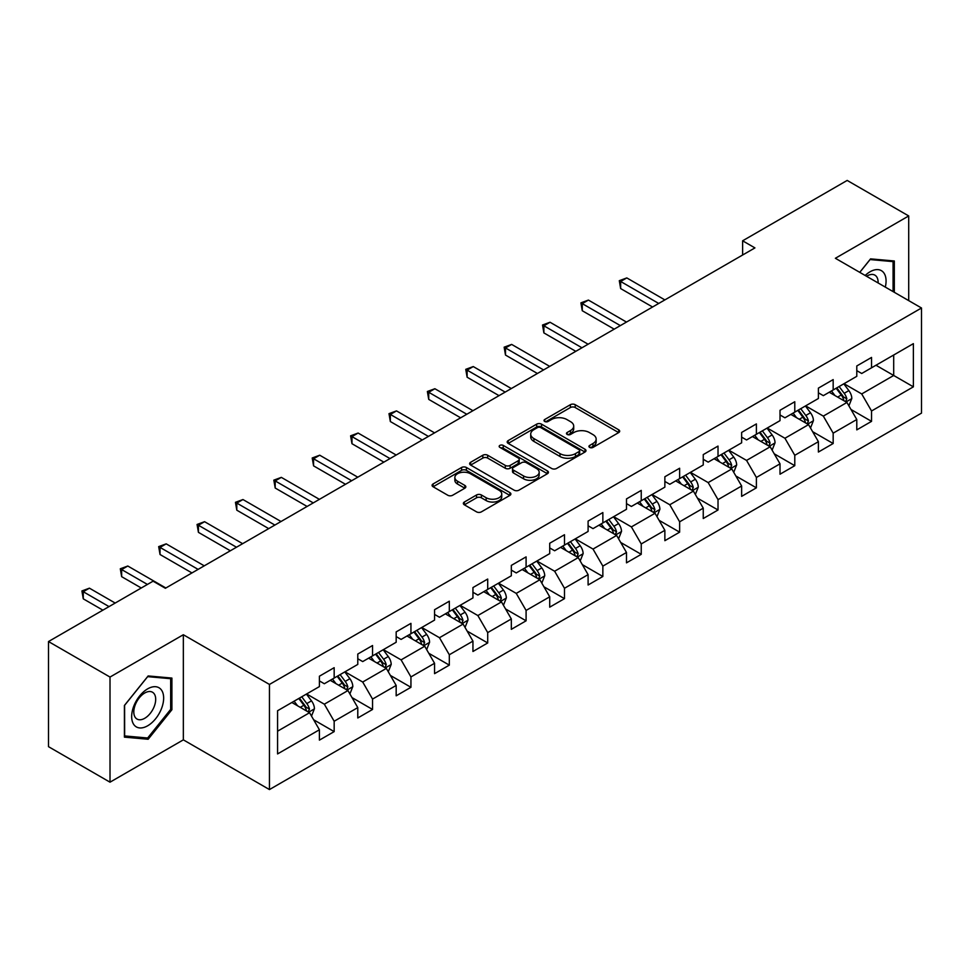 <?xml version="1.0" encoding="UTF-8"?>
<svg xmlns="http://www.w3.org/2000/svg" width="970" height="970" viewBox="0 0 970 970"><rect width="100%" height="100%" fill="white"/><g stroke="black" fill="none" stroke-linecap="round" stroke-linejoin="round"><path stroke-width="1.45" d="M589.639 447.4A2.389 1.382 0 0 0 593.022 447.4L618.69 432.584A3.419 1.976 0 0 0 619.684 431.189A3.419 1.976 0 0 0 618.69 429.795L575.21 404.696A3.419 1.976 0 0 0 570.384 404.696L544.716 419.513A2.389 1.382 0 0 0 544.024 420.483A2.389 1.382 0 0 0 544.716 421.465A2.389 1.382 0 0 0 548.098 421.465L551.421 419.537A10.925 6.305 0 0 1 566.88 419.537L570.505 421.635A10.925 6.305 0 0 1 573.707 426.097A10.925 6.305 0 0 1 570.505 430.559L567.183 432.474A2.389 1.382 0 0 0 566.48 433.457A2.389 1.382 0 0 0 567.183 434.427A2.389 1.382 0 0 0 570.566 434.427L573.888 432.511A10.925 6.305 0 0 1 589.336 432.511L592.961 434.596A10.925 6.305 0 0 1 596.162 439.058A10.925 6.305 0 0 1 592.961 443.52L589.639 445.448A2.389 1.382 0 0 0 588.948 446.418A2.389 1.382 0 0 0 589.639 447.4L589.639 445.448M464.351 502.024A3.419 1.976 0 0 0 463.357 503.418A3.419 1.976 0 0 0 464.351 504.812L476.549 511.857A3.419 1.976 0 0 0 481.387 511.857L509.88 495.391A3.419 1.976 0 0 0 510.887 493.997A3.419 1.976 0 0 0 509.88 492.602L466.412 467.504A3.419 1.976 0 0 0 461.575 467.504L433.081 483.957A3.419 1.976 0 0 0 432.074 485.352A3.419 1.976 0 0 0 433.081 486.746L447.813 495.258A3.419 1.976 0 0 0 452.638 495.258L464.836 488.213A3.419 1.976 0 0 0 465.842 486.819A3.419 1.976 0 0 0 464.836 485.424L457.537 481.205A9.142 5.274 0 0 1 454.857 477.482A9.142 5.274 0 0 1 460.495 472.608A9.142 5.274 0 0 1 470.45 473.748L499.077 490.274A9.142 5.274 0 0 1 501.745 493.997A9.142 5.274 0 0 1 496.106 498.871A9.142 5.274 0 0 1 486.152 497.731L481.387 494.979A3.419 1.976 0 0 0 476.549 494.979L464.351 502.024L464.351 504.812M183.342 634.732L110.01 677.06L48.5 641.546L48.5 746.67L110.01 782.184L183.342 739.855L269.454 789.568L269.454 684.444L183.342 634.732L183.342 739.855M908.708 300.603L908.708 215.946L835.376 258.275L921.5 307.999L269.454 684.444M908.708 215.946L847.186 180.432L742.62 240.802L742.62 255.013M48.5 641.546L153.078 581.175L165.373 588.281L754.927 247.908L742.62 240.802M551.663 468.486A3.419 1.976 0 0 0 556.489 468.486L584.995 452.032A3.419 1.976 0 0 0 585.989 450.638A3.419 1.976 0 0 0 584.995 449.243L541.515 424.145A3.419 1.976 0 0 0 536.689 424.145L508.195 440.598A3.419 1.976 0 0 0 507.189 441.993A3.419 1.976 0 0 0 508.195 443.387L551.663 468.486M500.811 447.91A2.389 1.382 0 0 1 503.236 448.249L503.236 445.412L547.432 470.923A3.419 1.976 0 0 1 548.438 472.317A3.419 1.976 0 0 1 547.432 473.712L518.938 490.165A3.419 1.976 0 0 1 514.112 490.165L470.632 465.066L470.632 462.278A3.419 1.976 0 0 0 469.638 463.672A3.419 1.976 0 0 0 470.632 465.066M470.632 462.278L482.83 455.233A3.419 1.976 0 0 1 487.655 455.233L505.297 465.418A3.419 1.976 0 0 0 510.123 465.418L518.21 460.75A3.419 1.976 0 0 0 519.217 459.356A3.419 1.976 0 0 0 518.21 457.961L499.853 447.364A2.389 1.382 0 0 1 499.162 446.382A2.389 1.382 0 0 1 500.629 445.109A2.389 1.382 0 0 1 503.236 445.412M269.454 789.568L921.5 413.123L921.5 307.999M313.625 719.752L334.165 731.61L334.165 721.244L357.784 707.603L357.784 717.97L372.553 709.458L372.553 699.079L396.172 685.438L396.172 695.817L410.94 687.293L410.94 676.927L434.56 663.286L434.56 673.653L449.316 665.129L449.316 654.762L472.948 641.121L472.948 651.488L487.704 642.964L487.704 632.598L511.323 618.957L511.323 629.336L526.092 620.812L526.092 610.433L549.711 596.805L549.711 607.171L564.479 598.648L564.479 588.281L588.099 574.64L588.099 585.007L602.855 576.483L602.855 566.116L626.487 552.476L626.487 562.842L641.243 554.331L641.243 543.952L664.862 530.311L664.862 540.69L679.63 532.166L679.63 521.799L703.25 508.159L703.25 518.526L718.018 510.002L718.018 499.635L741.638 485.994L741.638 496.361L756.394 487.837L756.394 477.47L780.013 463.83L780.013 474.209L794.782 465.685L794.782 455.306L818.401 441.677L818.401 452.044L833.169 443.52L833.169 433.153L856.789 419.513L856.789 429.88L871.545 421.356L871.545 410.989L913.376 386.836L913.376 343.647L893.697 355.02L893.697 375.475L913.376 386.836M334.165 731.61L319.409 740.134L319.409 729.767L277.578 753.92L277.578 710.731L319.409 686.578L319.409 676.211L334.165 667.687L334.165 678.054L357.784 664.414L357.784 654.047L372.553 645.523L372.553 655.89L396.172 642.261L396.172 631.882L410.94 623.358L410.94 633.737L434.56 620.097L434.56 609.73L449.316 601.206L449.316 611.573L472.948 597.932L472.948 587.565L487.704 579.041L487.704 589.408L511.323 575.78L511.323 565.401L526.092 556.877L526.092 567.256L549.711 553.615L549.711 543.249L564.479 534.725L564.479 545.091L588.099 531.451L588.099 521.084L602.855 512.56L602.855 522.927L626.487 509.286L626.487 498.919L641.243 490.396L641.243 500.762L664.862 487.134L664.862 476.755L679.63 468.231L679.63 478.61L703.25 464.969L703.25 454.603L718.018 446.079L718.018 456.446L741.638 442.805L741.638 432.438L756.394 423.914L756.394 434.281L780.013 420.653L780.013 410.274L794.782 401.75L794.782 412.129L818.401 398.488L818.401 388.121L833.169 379.597L833.169 389.964L856.789 376.324L856.789 365.957L871.545 357.433L871.545 367.8L913.376 343.647M330.236 680.334L347.951 690.555L324.332 704.196L306.605 693.962M319.409 680.904L324.332 683.741L334.165 678.054M324.332 704.196L334.165 721.244M347.951 690.555L357.784 707.603M368.612 658.169L386.327 668.403L362.707 682.031L344.993 671.81M357.784 658.739L362.707 661.576L372.553 655.89M362.707 682.031L372.553 699.079M386.327 668.403L396.172 685.438M407 636.005L424.714 646.238L401.095 659.879L383.38 649.645M396.172 636.575L401.095 639.412L410.94 633.737M401.095 659.879L410.94 676.927M424.714 646.238L434.56 663.286M445.388 613.852L463.102 624.074L439.483 637.714L421.768 627.481M434.56 614.41L439.483 617.259L449.316 611.573M439.483 637.714L449.316 654.762M463.102 624.074L472.948 641.121M483.775 591.688L501.49 601.909L477.858 615.55L460.144 605.328M472.948 592.258L477.858 595.095L487.704 589.408M477.858 615.55L487.704 632.598M501.49 601.909L511.323 618.957M522.151 569.523L539.866 579.757L516.246 593.385L498.531 583.164M511.323 570.093L516.246 572.93L526.092 567.256M516.246 593.385L526.092 610.433M539.866 579.757L549.711 596.805M560.539 547.359L578.253 557.592L554.634 571.233L536.919 561M549.711 547.929L554.634 550.778L564.479 545.091M554.634 571.233L564.479 588.281M578.253 557.592L588.099 574.64M598.926 525.207L616.641 535.428L593.022 549.068L575.307 538.835M588.099 525.776L593.022 528.614L602.855 522.927M593.022 549.068L602.855 566.116M616.641 535.428L626.487 552.476M637.302 503.042L655.029 513.275L631.397 526.904L613.683 516.683M626.487 503.612L631.397 506.449L641.243 500.762M631.397 526.904L641.243 543.952M655.029 513.275L664.862 530.311M675.69 480.877L693.404 491.111L669.785 504.752L652.07 494.518M664.862 481.447L669.785 484.285L679.63 478.61M669.785 504.752L679.63 521.799M693.404 491.111L703.25 508.159M714.078 458.725L731.792 468.946L708.173 482.587L690.458 472.354M703.25 459.283L708.173 462.132L718.018 456.446M708.173 482.587L718.018 499.635M731.792 468.946L741.638 485.994M752.465 436.561L770.18 446.782L746.56 460.423L728.834 450.201M741.638 437.13L746.56 439.968L756.394 434.281M746.56 460.423L756.394 477.47M770.18 446.782L780.013 463.83M790.841 414.396L808.556 424.63L784.936 438.258L767.221 428.037M780.013 414.966L784.936 417.803L794.782 412.129M784.936 438.258L794.782 455.306M808.556 424.63L818.401 441.677M829.229 392.232L846.943 402.465L823.324 416.106L805.609 405.872M818.401 392.801L823.324 395.651L833.169 389.964M823.324 416.106L833.169 433.153M846.943 402.465L856.789 419.513M875.983 365.241L893.697 375.475L861.712 393.941L843.997 383.708M856.789 370.649L861.712 373.486L871.545 367.8M861.712 393.941L871.545 410.989M110.01 677.06L110.01 782.184M277.578 731.186L309.563 712.72L291.849 702.486M309.563 712.72L319.409 729.767M851.005 409.498L871.545 421.356M812.617 431.662L833.169 443.52M774.242 453.814L794.782 465.685M735.854 475.979L756.394 487.837M697.466 498.143L718.018 510.002M659.079 520.308L679.63 532.166M620.703 542.46L641.243 554.331M582.315 564.625L602.855 576.483M543.928 586.789L564.479 598.648M505.54 608.942L526.092 620.812M467.164 631.106L487.704 642.964M428.776 653.271L449.316 665.129M390.389 675.435L410.94 687.293M352.013 697.588L372.553 709.458M894.316 292.297L894.316 260.978L870.563 258.869L859.735 272.34M124.402 737.139L148.155 739.261L171.896 709.725L171.896 678.066L148.155 675.944L124.402 705.481L124.402 737.139M170.671 709.021L171.896 709.725M145.645 737.818L148.155 739.261M590.597 447.728L592.961 446.37A10.925 6.305 0 0 0 596.162 441.908L596.162 439.058M573.707 426.097L573.707 428.934A10.925 6.305 0 0 1 570.505 433.396L568.141 434.766M618.642 432.608L575.21 407.533A3.419 1.976 0 0 0 570.384 407.533L545.673 421.792M584.946 452.056L541.515 426.982A3.419 1.976 0 0 0 536.689 426.982L508.231 443.411L508.195 440.598M578.957 451.608A2.389 1.382 0 0 0 579.66 450.638A2.389 1.382 0 0 0 578.957 449.656L540.799 427.624A2.389 1.382 0 0 0 537.416 427.624L533.912 429.649A10.925 6.305 0 0 0 530.711 434.111A10.925 6.305 0 0 0 533.912 438.573L559.993 453.633A10.925 6.305 0 0 0 575.452 453.633L578.957 451.608L578.957 454.457A2.389 1.382 0 0 0 579.66 453.475L579.66 450.638M530.711 434.111L530.711 436.961A10.925 6.305 0 0 0 533.912 441.423L533.912 438.573M578.957 454.457L575.452 456.482A10.925 6.305 0 0 1 559.993 456.482L533.912 441.423M470.68 465.091L482.83 458.082L482.83 455.233M519.217 459.356L519.217 462.193A3.419 1.976 0 0 1 518.21 463.587L510.123 468.255A3.419 1.976 0 0 1 505.297 468.255L487.655 458.082A3.419 1.976 0 0 0 482.83 458.082M503.236 448.249L547.395 473.736M523.582 475.979A9.142 5.274 0 0 0 533.548 477.119A9.142 5.274 0 0 0 539.187 472.244A9.142 5.274 0 0 0 536.507 468.522L526.419 462.702A3.419 1.976 0 0 0 521.593 462.702L513.506 467.37A3.419 1.976 0 0 0 512.5 468.765A3.419 1.976 0 0 0 513.506 470.159L523.582 475.979L523.582 478.816A9.142 5.274 0 0 0 533.548 479.968A9.142 5.274 0 0 0 539.187 475.094L539.187 472.244M512.5 468.765L512.5 471.602A3.419 1.976 0 0 0 513.506 472.996L513.506 470.159M523.582 478.816L513.506 472.996M501.745 493.997L501.745 496.846A9.142 5.274 0 0 1 496.106 501.72A9.142 5.274 0 0 1 486.152 500.568L481.387 497.816A3.419 1.976 0 0 0 476.549 497.816L464.4 504.837M454.857 477.482L454.857 480.32A9.142 5.274 0 0 0 457.537 484.054L457.537 481.205M464.836 485.424L464.836 488.213L457.537 484.054M509.832 495.428L466.412 470.353A3.419 1.976 0 0 0 461.575 470.353L433.117 486.782L433.081 483.957M848.895 405.836L851.818 398.464A9.227 5.323 -120 0 0 848.871 390.607L843.791 383.829M834.94 395.53L831.496 390.934M664.862 299.9L626.802 277.917L620.654 281.47L620.654 288.575L652.567 307.005M845.513 401.641L846.834 398.852A9.227 5.323 -120 0 0 844.203 393.311L839.123 386.521M836.807 387.854L842.445 395.384A4.692 2.716 60 0 1 843.294 396.803L846.834 398.852M836.164 388.23L841.245 395.008A9.227 5.323 60 0 1 843.888 400.561M620.654 288.575L619.296 280.694L658.715 303.452M619.296 280.694L626.802 277.917M891.551 260.736L893.079 261.621L893.079 291.582M859.784 272.364L870.078 259.56L893.079 261.621M885.307 287.096A22.613 13.059 120 0 0 881.378 270.654A22.613 13.059 120 0 0 865.179 275.48M878.092 282.937A15.484 8.936 120 0 0 874.904 275.153A15.484 8.936 120 0 0 866.562 276.28M147.658 725.79A22.613 13.059 120 0 0 163.651 698.085A22.613 13.059 120 0 0 147.658 688.858A22.613 13.059 120 0 0 131.665 716.551A22.613 13.059 120 0 0 147.658 725.79M144.748 718.285A15.484 8.936 120 0 0 154.86 704.632A15.484 8.936 120 0 0 152.484 692.228A15.484 8.936 120 0 0 144.748 692.992A15.484 8.936 120 0 0 134.636 706.645A15.484 8.936 120 0 0 137 719.049A15.484 8.936 120 0 0 144.748 718.285M124.657 705.263L147.658 676.648L170.671 678.697L170.671 709.373L147.658 738L124.657 735.939L124.609 705.238M169.144 677.824L170.671 678.697M810.508 427.988L813.43 420.616A9.227 5.323 -120 0 0 810.484 412.771L805.415 405.993M796.552 417.694L793.108 413.087M626.474 322.064L588.414 300.082L582.267 303.634L582.267 310.739L614.18 329.157M807.137 423.805L808.459 421.016A9.227 5.323 -120 0 0 805.815 415.463L800.735 408.685M798.431 410.019L804.057 417.536A4.692 2.716 60 0 1 804.918 418.967L808.459 421.016M797.789 410.395L802.857 417.173A9.227 5.323 60 0 1 805.5 422.714M582.267 310.739L580.909 302.858L620.327 325.605M580.909 302.858L588.414 300.082M772.12 450.153L775.042 442.781A9.227 5.323 -120 0 0 772.108 434.924L767.027 428.146M758.176 439.859L754.721 435.251M588.099 344.217L550.026 322.246L543.879 325.799L543.879 332.904L575.792 351.322M768.749 445.957L770.071 443.169A9.227 5.323 -120 0 0 767.428 437.628L762.347 430.85M760.043 432.183L765.669 439.701A4.692 2.716 60 0 1 766.53 441.132L770.071 443.169M759.401 432.547L764.481 439.337A9.227 5.323 60 0 1 767.112 444.878M543.879 332.904L542.533 325.011L581.939 347.769M542.533 325.011L550.026 322.246M733.732 472.317L736.666 464.945A9.227 5.323 -120 0 0 733.72 457.088L728.64 450.31M719.788 462.023L716.345 457.416M549.711 366.381L511.651 344.411L505.491 347.951L505.491 355.056L537.404 373.486M730.361 468.122L731.683 465.333A9.227 5.323 -120 0 0 729.04 459.792L723.972 453.014M721.656 454.348L727.294 461.865A4.692 2.716 60 0 1 728.143 463.284L731.683 465.333M721.013 454.712L726.093 461.49A9.227 5.323 60 0 1 728.737 467.043M505.491 355.056L504.145 347.175L543.564 369.934M504.145 347.175L511.651 344.411M695.357 494.47L698.279 487.098A9.227 5.323 -120 0 0 695.332 479.253L690.252 472.475M681.401 484.175L677.957 479.568M511.323 388.546L473.263 366.563L467.116 370.116L467.116 377.221L499.029 395.651M691.986 490.286L693.295 487.498A9.227 5.323 -120 0 0 690.664 481.945L685.584 475.167M683.268 476.5L688.906 484.03A4.692 2.716 60 0 1 689.755 485.449L693.295 487.498M682.625 476.876L687.706 483.654A9.227 5.323 60 0 1 690.349 489.195M467.116 377.221L465.758 369.34L505.176 392.098M465.758 369.34L473.263 366.563M656.969 516.634L659.891 509.262A9.227 5.323 -120 0 0 656.957 501.405L651.876 494.627M643.025 506.34L639.569 501.732M472.948 410.698L434.875 388.728L428.728 392.28L428.728 399.385L460.641 417.803M653.598 512.451L654.92 509.662A9.227 5.323 -120 0 0 652.276 504.109L647.196 497.331M644.892 498.665L650.518 506.182A4.692 2.716 60 0 1 651.379 507.613L654.92 509.662M644.25 499.041L649.318 505.819A9.227 5.323 60 0 1 651.961 511.36M428.728 399.385L427.37 391.492L466.788 414.251M427.37 391.492L434.875 388.728M618.581 538.799L621.515 531.427A9.227 5.323 -120 0 0 618.569 523.57L613.489 516.792M604.637 528.505L601.182 523.897M434.56 432.862L396.5 410.892L390.34 414.445L390.34 421.538L422.253 439.968M615.21 534.603L616.532 531.815A9.227 5.323 -120 0 0 613.889 526.274L608.808 519.496M606.505 520.829L612.143 528.347A4.692 2.716 60 0 1 612.991 529.778L616.532 531.815M605.862 521.193L610.942 527.971A9.227 5.323 60 0 1 613.573 533.524M390.34 421.538L388.994 413.656L428.413 436.415M388.994 413.656L396.5 410.892M580.193 560.963L583.128 553.591A9.227 5.323 -120 0 0 580.181 545.734L575.101 538.956M566.25 550.657L562.806 546.062M396.172 455.027L358.112 433.044L351.964 436.597L351.964 443.702L383.865 462.132M576.823 556.768L578.144 553.979A9.227 5.323 -120 0 0 575.513 548.438L570.433 541.648M568.117 542.982L573.755 550.511A4.692 2.716 60 0 1 574.604 551.93L578.144 553.979M567.474 543.358L572.555 550.135A9.227 5.323 60 0 1 575.198 555.689M351.964 443.702L350.606 435.821L390.025 458.58M350.606 435.821L358.112 433.044M541.818 583.115L544.74 575.743A9.227 5.323 -120 0 0 541.793 567.899L536.725 561.121M527.862 572.821L524.418 568.214M357.784 477.191L319.724 455.209L313.577 458.761L313.577 465.867L345.49 484.285M538.447 578.932L539.769 576.144A9.227 5.323 -120 0 0 537.125 570.59L532.045 563.812M529.729 565.146L535.367 572.664A4.692 2.716 60 0 1 536.228 574.094L539.769 576.144M529.087 565.522L534.167 572.3A9.227 5.323 60 0 1 536.81 577.841M313.577 465.867L312.219 457.986L351.637 480.732M312.219 457.986L319.724 455.209M503.43 605.28L506.352 597.908A9.227 5.323 -120 0 0 503.418 590.051L498.337 583.273M489.486 594.986L486.031 590.378M319.409 499.344L281.336 477.373L275.189 480.926L275.189 488.031L307.102 506.449M500.059 601.085L501.381 598.296A9.227 5.323 -120 0 0 498.738 592.755L493.657 585.977M491.353 587.311L496.979 594.828A4.692 2.716 60 0 1 497.84 596.259L501.381 598.296M490.711 587.674L495.791 594.464A9.227 5.323 60 0 1 498.422 600.006M275.189 488.031L273.831 480.138L313.249 502.896M273.831 480.138L281.336 477.373M465.042 627.444L467.976 620.072A9.227 5.323 -120 0 0 465.03 612.216L459.95 605.438M451.099 617.15L447.643 612.543M281.021 521.508L242.961 499.538L236.801 503.078L236.801 510.184L268.714 528.614M461.671 623.249L462.993 620.461A9.227 5.323 -120 0 0 460.35 614.919L455.282 608.141M452.966 609.475L458.604 616.993A4.692 2.716 60 0 1 459.453 618.423L462.993 620.461M452.323 609.839L457.403 616.617A9.227 5.323 60 0 1 460.047 622.17M236.801 510.184L235.455 502.302L274.874 525.061M235.455 502.302L242.961 499.538M426.667 649.609L429.589 642.225A9.227 5.323 -120 0 0 426.642 634.38L421.562 627.602M412.711 639.303L409.267 634.695M242.633 543.673L204.573 521.69L198.426 525.243L198.426 532.348L230.339 550.778M423.284 645.414L424.605 642.625A9.227 5.323 -120 0 0 421.974 637.072L416.894 630.294M414.578 631.628L420.216 639.157A4.692 2.716 60 0 1 421.065 640.576L424.605 642.625M413.935 632.003L419.016 638.781A9.227 5.323 60 0 1 421.659 644.322M198.426 532.348L197.068 524.467L236.486 547.225M197.068 524.467L204.573 521.69M388.279 671.761L391.201 664.389A9.227 5.323 -120 0 0 388.255 656.532L383.186 649.754M374.323 661.467L370.879 656.86M204.246 565.825L166.185 543.855L160.038 547.407L160.038 554.513L191.951 572.93M384.908 667.578L386.23 664.789A9.227 5.323 -120 0 0 383.587 659.236L378.506 652.458M376.202 653.792L381.828 661.31A4.692 2.716 60 0 1 382.689 662.74L386.23 664.789M375.56 654.168L380.628 660.946A9.227 5.323 60 0 1 383.271 666.487M160.038 554.513L158.68 546.619L198.098 569.378M158.68 546.619L166.185 543.855M349.891 693.926L352.813 686.554A9.227 5.323 -120 0 0 349.879 678.697L344.799 671.919M335.947 683.632L332.492 679.024M165.87 587.99L127.797 566.019L121.65 569.572L121.65 576.665L141.256 587.99M346.52 689.731L347.842 686.942A9.227 5.323 -120 0 0 345.199 681.401L340.118 674.623M337.815 675.957L343.441 683.474A4.692 2.716 60 0 1 344.301 684.905L347.842 686.942M337.172 676.32L342.252 683.098A9.227 5.323 60 0 1 344.883 688.651M121.65 576.665L120.304 568.784L147.416 584.437M120.304 568.784L127.797 566.019M311.503 716.09L314.438 708.718A9.227 5.323 -120 0 0 311.491 700.861L306.411 694.084M297.56 705.784L294.116 701.189M115.175 603.049L89.422 588.172L83.262 591.724L83.262 598.829L102.881 610.154M308.133 711.895L309.454 709.106A9.227 5.323 -120 0 0 306.811 703.565L301.743 696.775M299.427 698.109L305.065 705.639A4.692 2.716 60 0 1 305.914 707.057L309.454 709.106M298.784 698.485L303.865 705.263A9.227 5.323 60 0 1 306.508 710.816M83.262 598.829L81.916 590.948L109.028 606.602M81.916 590.948L89.422 588.172M592.961 446.37L592.961 443.52M567.183 434.427L567.183 432.474M570.505 433.396L570.505 430.559M544.716 421.465L544.716 419.513M570.384 407.533L570.384 404.696M575.21 407.533L575.21 404.696M618.69 432.584L618.69 429.795M536.689 426.982L536.689 424.145M541.515 426.982L541.515 424.145M584.995 452.032L584.995 449.243M559.993 456.482L559.993 453.633M575.452 456.482L575.452 453.633M487.655 458.082L487.655 455.233M505.297 468.255L505.297 465.418M510.123 468.255L510.123 465.418M518.21 463.587L518.21 460.75M547.432 473.712L547.432 470.923M476.549 497.816L476.549 494.979M481.387 497.816L481.387 494.979M486.152 500.568L486.152 497.731M461.575 470.353L461.575 467.504M466.412 470.353L466.412 467.504M509.88 495.391L509.88 492.602M846.034 401.944L851.757 398.634M844.203 393.311L848.871 390.607M837.644 397.094L841.245 395.008M807.646 424.096L813.369 420.798M805.815 415.463L810.484 412.771M799.256 419.258L802.857 417.173M769.271 446.261L774.981 442.963M767.428 437.628L772.108 434.924M760.868 441.411L764.481 439.337M730.883 468.425L736.606 465.115M729.04 459.792L733.72 457.088M722.492 463.575L726.093 461.49M692.495 490.577L698.218 487.279M690.664 481.945L695.332 479.253M684.105 485.74L687.706 483.654M654.107 512.742L659.83 509.444M652.276 504.109L656.957 501.405M645.717 507.892L649.318 505.819M615.732 534.906L621.455 531.596M613.889 526.274L618.569 523.57M607.329 530.057L610.942 527.971M577.344 557.071L583.067 553.761M575.513 548.438L580.181 545.734M568.953 552.221L572.555 550.135M538.956 579.223L544.679 575.925M537.125 570.59L541.793 567.899M530.566 574.385L534.167 572.3M500.581 601.388L506.291 598.09M498.738 592.755L503.418 590.051M492.178 596.538L495.791 594.464M462.193 623.552L467.916 620.242M460.35 614.919L465.03 612.216M453.79 618.702L457.403 616.617M423.805 645.705L429.528 642.407M421.974 637.072L426.642 634.38M415.415 640.867L419.016 638.781M385.417 667.869L391.14 664.571M383.587 659.236L388.255 656.532M377.027 663.019L380.628 660.946M347.042 690.034L352.753 686.736M345.199 681.401L349.879 678.697M338.639 685.184L342.252 683.098M308.654 712.198L314.377 708.888M306.811 703.565L311.491 700.861M300.263 707.348L303.865 705.263"/></g></svg>

